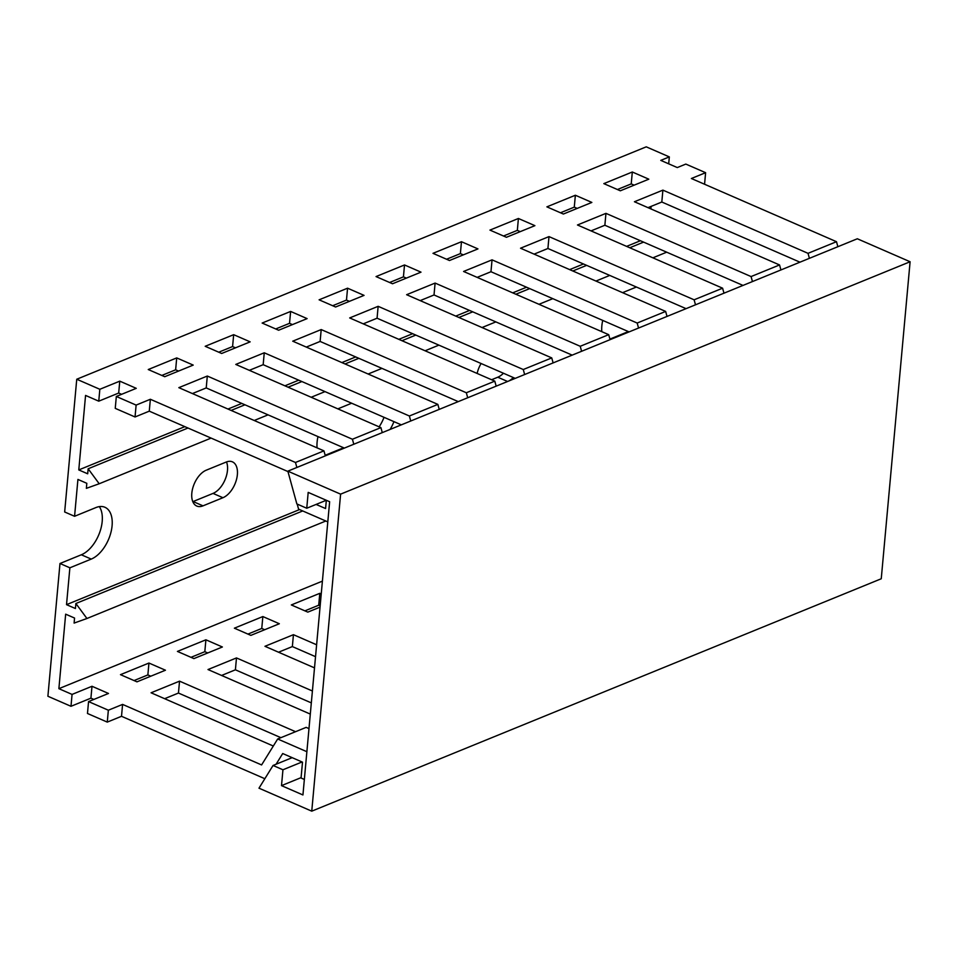 <?xml version="1.0" encoding="UTF-8"?>
<svg xmlns="http://www.w3.org/2000/svg" width="958" height="958" viewBox="0 0 958 958"><rect width="100%" height="100%" fill="white"/><g stroke="black" fill="none" stroke-linecap="round" stroke-linejoin="round"><path stroke-width="1.44" d="M881.252 578.764L910.1 261.75L340.605 494.148L311.757 811.163L881.252 578.764M910.1 261.75L857.326 238.77L287.843 471.156L340.605 494.148M311.757 811.163L258.983 788.183L273.054 765.466L282.945 769.777L281.508 785.632L302.944 794.96L329.636 501.729L308.189 492.388L306.752 508.243L296.86 503.932L287.843 471.156M306.752 508.243L326.283 500.268M301.087 777.633L281.508 785.632M302.069 761.969L282.945 769.777M273.054 765.466L292.178 757.658M93.836 699.436L90.914 698.166L70.988 706.297L47.9 696.25L59.983 563.496L81.334 554.778A28.417 16.154 113.5 0 0 102.195 521.475A28.417 16.154 113.5 0 0 99.321 506.614M668.696 163.83L669.331 156.896L646.243 146.837L76.748 379.236L64.665 511.979L74.568 516.29L95.92 507.572A28.417 16.154 -66.5 0 1 104.925 507.273A28.417 16.154 -66.5 0 1 112.086 525.774A28.417 16.154 -66.5 0 1 91.238 559.089L69.874 567.807L59.983 563.496M192.798 501.657A19.675 11.185 113.5 0 0 193.109 501.537L213.035 493.406A19.675 11.185 113.5 0 0 227.477 470.342A19.675 11.185 113.5 0 0 226.495 461.924M237.368 474.653A19.675 11.185 -66.5 0 1 222.939 497.717L203 505.848A19.675 11.185 -66.5 0 1 196.773 506.052A19.675 11.185 -66.5 0 1 192.678 488.412A19.675 11.185 -66.5 0 1 206.245 470.186L226.184 462.055A19.675 11.185 -66.5 0 1 232.411 461.84A19.675 11.185 -66.5 0 1 237.368 474.653M379.117 426.849A28.417 16.154 113.5 0 0 384.038 417.329M393.93 421.628A28.417 16.154 -66.5 0 1 390.11 429.424M491.586 379.739L497.789 377.212A19.675 11.185 113.5 0 0 503.441 373.249M513.332 377.548A19.675 11.185 -66.5 0 1 508.83 380.985M70.988 706.297L72.066 694.418L58.881 688.67L65.659 614.174L74.556 618.042L74.101 623.083L86.938 618.497L75.886 603.504L75.431 608.534L66.521 604.654L69.874 567.807M58.881 688.67L322.403 581.135M299.543 509.572L66.521 604.654M601.804 331.66A28.417 16.154 -66.5 0 1 602.738 320.403M622.568 292.669A28.417 16.154 -66.5 0 1 622.7 292.609L636.399 287.029M74.568 516.29L77.921 479.431L86.819 483.311L86.364 488.352L99.201 483.754L88.148 468.773L87.693 473.803L78.784 469.923L85.561 395.426L98.758 401.174L99.836 389.283L119.774 381.152L136.264 388.337L116.325 396.468L136.12 405.09L150.358 399.27L295.483 462.474L323.948 450.859L178.835 387.655L207.311 376.039L352.424 439.243L380.901 427.615L235.776 364.423L264.252 352.795L409.377 416L437.854 404.384L292.729 341.18L321.205 329.564L466.33 392.756L494.795 381.14L349.682 317.936L378.147 306.321L523.272 369.525L551.748 357.909L406.623 294.705L435.1 283.077L580.225 346.281L608.701 334.665L463.576 271.461L492.053 259.846L637.178 323.05L665.642 311.422L520.529 248.218L548.994 236.602L694.119 299.806L722.595 288.19L577.47 224.986L605.947 213.359L751.072 276.563L779.549 264.947L634.424 201.743L662.9 190.127L808.025 253.331L836.49 241.703L691.377 178.499L705.615 172.691L685.82 164.081L677.282 167.566L660.78 160.381L669.331 156.896M317.062 447.853A28.417 16.154 -66.5 0 1 317.996 436.597M337.827 408.862A28.417 16.154 -66.5 0 1 337.958 408.815L351.646 403.222M477.132 373.44A19.675 11.185 -66.5 0 1 481.096 363.513M609.911 339.084L628.352 331.564M325.169 455.278L343.611 447.757M150.789 676.204L147.867 674.923L134.048 680.563M207.742 652.961L204.82 651.691L190.989 657.332M264.683 629.717L261.762 628.448L247.942 634.088M320.164 605.839L318.715 605.216L304.895 610.857M315.529 656.673L292.358 646.578L278.527 652.218M311.326 702.885L235.405 669.81L221.585 675.45M280.898 737.672L178.451 693.053L164.632 698.693M264.851 778.722L121.51 716.297L107.272 722.104L87.477 713.482L88.555 701.591L108.35 710.213L122.588 704.405L261.594 764.939L277.676 738.989L306.883 751.707M650.877 208.916L651.105 206.377M164.74 376.71L148.25 369.537L176.715 357.909L193.217 365.094L164.74 376.71M221.681 353.478L205.192 346.293L233.668 334.677L250.158 341.85L221.681 353.478M278.634 330.235L262.145 323.05L290.621 311.434L307.111 318.619L278.634 330.235M335.587 307.003L319.098 299.818L347.562 288.19L364.052 295.375L335.587 307.003M392.529 283.76L376.039 276.575L404.516 264.959L421.005 272.144L392.529 283.76M449.482 260.516L432.992 253.331L461.469 241.715L477.958 248.9L449.482 260.516M506.435 237.285L489.945 230.1L518.41 218.484L534.899 225.657L506.435 237.285M563.376 214.041L546.886 206.856L575.363 195.24L591.852 202.425L563.376 214.041M620.329 190.798L603.839 183.625L632.316 171.997L648.805 179.182L620.329 190.798M76.748 379.236L99.836 389.283M640.423 240.733L626.604 246.374M583.482 263.977L569.651 269.617M526.529 287.22L512.71 292.861M469.576 310.452L455.757 316.092M412.635 333.695L398.803 339.336M355.681 356.939L341.862 362.579M298.728 380.17L284.909 385.811M241.787 403.414L227.956 409.054M184.834 426.645L78.784 469.923M136.97 681.845L120.48 674.66L148.945 663.044L165.447 670.217L136.97 681.845M193.911 658.601L177.422 651.416L205.898 639.8L222.388 646.985L193.911 658.601M250.864 635.37L234.375 628.185L262.851 616.557L279.341 623.742L250.864 635.37M320.044 607.133L307.817 612.126L291.328 604.941L319.792 593.325L321.241 593.948M72.066 694.418L92.004 686.275L108.493 693.46L88.555 701.591M273.317 746.031L151.065 692.79L179.541 681.162L295.555 731.696M310.308 714.093L208.006 669.546L236.482 657.93L312.404 690.993M314.511 667.882L264.959 646.303L293.435 634.687L316.619 644.782M148.945 663.044L147.867 674.923M205.898 639.8L204.82 651.691M262.851 616.557L261.762 628.448M319.792 593.325L318.715 605.216M92.004 686.275L90.914 698.166M107.272 722.104L108.35 710.213M121.51 716.297L122.588 704.405M304.357 779.453L301.052 778.004L302.5 762.161L282.706 753.539L276.084 764.233M308.991 728.607L306.153 727.373L277.676 738.989M178.451 693.053L179.541 681.162M235.405 669.81L236.482 657.93M292.358 646.578L293.435 634.687M178.559 371.069L175.637 369.8L161.818 375.44M235.512 347.838L232.59 346.556L218.759 352.197M292.453 324.594L289.532 323.325L275.712 328.965M349.407 301.351L346.485 300.082L332.666 305.722M406.36 278.119L403.438 276.85L389.607 282.49M463.301 254.876L460.379 253.607L446.56 259.247M520.254 231.644L517.332 230.363L503.513 236.003M577.207 208.401L574.285 207.132L560.454 212.772M634.148 185.157L631.226 183.888L617.407 189.528M799.966 262.181L661.81 202.018L647.991 207.658M743.013 285.424L604.869 225.25L591.038 230.89M686.072 308.656L547.916 248.493L534.097 254.133M629.119 331.899L490.963 271.725L477.144 277.377M572.166 355.131L434.022 294.968L420.191 300.608M515.224 378.374L377.069 318.212L363.25 323.852M458.271 401.618L320.116 341.443L306.297 347.083M401.318 424.849L263.175 364.687L249.343 370.327M344.377 448.093L206.221 387.93L192.402 393.57M287.951 471.564L149.268 411.162L135.042 416.969L115.247 408.359L116.325 396.468M121.606 394.313L118.684 393.043L98.758 401.174M176.715 357.909L175.637 369.8M233.668 334.677L232.59 346.556M290.621 311.434L289.532 323.325M347.562 288.19L346.485 300.082M404.516 264.959L403.438 276.85M461.469 241.715L460.379 253.607M518.41 218.484L517.332 230.363M575.363 195.24L574.285 207.132M632.316 171.997L631.226 183.888M704.561 184.247L705.615 172.691M837.867 246.709L836.49 241.703M808.025 253.331L809.402 258.325M661.81 202.018L662.9 190.127M780.926 269.952L779.549 264.947M751.072 276.563L752.449 281.568M604.869 225.25L605.947 213.359M723.973 293.184L722.595 288.19M694.119 299.806L695.496 304.812M547.916 248.493L548.994 236.602M667.019 316.427L665.642 311.422M637.178 323.05L638.555 328.043M490.963 271.725L492.053 259.846M610.078 339.671L608.701 334.665M580.225 346.281L581.602 351.287M434.022 294.968L435.1 283.077M553.125 362.902L551.748 357.909M523.272 369.525L524.649 374.53M377.069 318.212L378.147 306.321M496.172 386.146L494.795 381.14M466.33 392.756L467.708 397.762M320.116 341.443L321.205 329.564M439.231 409.389L437.854 404.384M409.377 416L410.754 421.005M263.175 364.687L264.252 352.795M382.278 432.621L380.901 427.615M352.424 439.243L353.801 444.249M206.221 387.93L207.311 376.039M325.325 455.864L323.948 450.859M295.483 462.474L296.86 467.48M149.268 411.162L150.358 399.27M327.804 521.87L298.585 509.153L297.196 504.076M316.104 504.423L325.576 508.542L326.331 500.28M136.12 405.09L135.042 416.969M118.684 393.043L119.774 381.152M643.584 242.111L629.765 247.751M586.643 265.354L572.812 270.994M529.69 288.598L515.859 294.238M472.737 311.829L458.918 317.469M415.796 335.072L401.965 340.713M358.843 358.316L345.024 363.956M301.89 381.547L288.071 387.188M244.949 404.791L231.118 410.431M187.996 428.022L88.148 468.773M666.696 252.182L652.877 257.822M609.755 275.425L595.924 281.065M552.802 298.656L538.971 304.297M495.849 321.9L482.03 327.54M438.908 345.131L425.077 350.772M381.955 368.375L368.123 374.015M325.001 391.618L311.182 397.259M268.06 414.85L254.229 420.49M211.107 438.093L99.201 483.754M302.704 510.949L75.886 603.504M325.816 521.008L86.938 618.497M91.238 559.089L81.334 554.778M222.939 497.717L213.035 493.406M507.596 381.488L497.789 377.212M203 505.848L193.109 501.537"/></g></svg>
